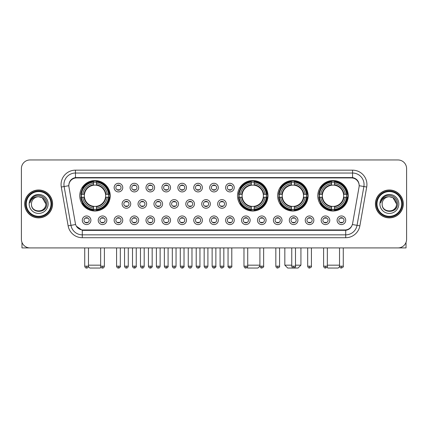 <?xml version="1.0" encoding="UTF-8"?>
<svg xmlns="http://www.w3.org/2000/svg" width="428" height="428" viewBox="0 0 428 428"><rect width="100%" height="100%" fill="white"/><g stroke="black" fill="none" stroke-linecap="round" stroke-linejoin="round"><path stroke-width="0.64" d="M237.513 195.773A15.237 15.237 0 0 0 252.75 211.009A15.237 15.237 0 0 0 267.987 195.773A15.237 15.237 0 0 0 252.75 180.541A15.237 15.237 0 0 0 237.513 195.773M277.644 195.773A15.237 15.237 0 0 0 292.88 211.009A15.237 15.237 0 0 0 308.117 195.773A15.237 15.237 0 0 0 292.88 180.541A15.237 15.237 0 0 0 277.644 195.773M317.774 195.773A15.237 15.237 0 0 0 333.011 211.009A15.237 15.237 0 0 0 348.248 195.773A15.237 15.237 0 0 0 333.011 180.541A15.237 15.237 0 0 0 317.774 195.773M79.752 195.773A15.237 15.237 0 0 0 94.989 211.009A15.237 15.237 0 0 0 110.226 195.773A15.237 15.237 0 0 0 94.989 180.541A15.237 15.237 0 0 0 79.752 195.773M106.834 220.265A4.312 4.312 0 0 1 102.522 224.577A4.312 4.312 0 0 1 98.21 220.265A4.312 4.312 0 0 1 102.522 215.953A4.312 4.312 0 0 1 106.834 220.265M99.933 220.265A2.589 2.589 0 0 0 102.522 222.854A2.589 2.589 0 0 0 105.111 220.265A2.589 2.589 0 0 0 102.522 217.681A2.589 2.589 0 0 0 99.933 220.265M122.761 220.265A4.312 4.312 0 0 1 118.449 224.577A4.312 4.312 0 0 1 114.137 220.265A4.312 4.312 0 0 1 118.449 215.953A4.312 4.312 0 0 1 122.761 220.265M115.86 220.265A2.589 2.589 0 0 0 118.449 222.854A2.589 2.589 0 0 0 121.033 220.265A2.589 2.589 0 0 0 118.449 217.681A2.589 2.589 0 0 0 115.86 220.265M138.683 220.265A4.312 4.312 0 0 1 134.371 224.577A4.312 4.312 0 0 1 130.059 220.265A4.312 4.312 0 0 1 134.371 215.953A4.312 4.312 0 0 1 138.683 220.265M131.787 220.265A2.589 2.589 0 0 0 134.371 222.854A2.589 2.589 0 0 0 136.96 220.265A2.589 2.589 0 0 0 134.371 217.681A2.589 2.589 0 0 0 131.787 220.265M154.61 220.265A4.312 4.312 0 0 1 150.298 224.577A4.312 4.312 0 0 1 145.985 220.265A4.312 4.312 0 0 1 150.298 215.953A4.312 4.312 0 0 1 154.61 220.265M147.714 220.265A2.589 2.589 0 0 0 150.298 222.854A2.589 2.589 0 0 0 152.887 220.265A2.589 2.589 0 0 0 150.298 217.681A2.589 2.589 0 0 0 147.714 220.265M170.537 220.265A4.312 4.312 0 0 1 166.225 224.577A4.312 4.312 0 0 1 161.912 220.265A4.312 4.312 0 0 1 166.225 215.953A4.312 4.312 0 0 1 170.537 220.265M163.635 220.265A2.589 2.589 0 0 0 166.225 222.854A2.589 2.589 0 0 0 168.809 220.265A2.589 2.589 0 0 0 166.225 217.681A2.589 2.589 0 0 0 163.635 220.265M186.464 220.265A4.312 4.312 0 0 1 182.151 224.577A4.312 4.312 0 0 1 177.839 220.265A4.312 4.312 0 0 1 182.151 215.953A4.312 4.312 0 0 1 186.464 220.265M179.562 220.265A2.589 2.589 0 0 0 182.151 222.854A2.589 2.589 0 0 0 184.736 220.265A2.589 2.589 0 0 0 182.151 217.681A2.589 2.589 0 0 0 179.562 220.265M202.385 220.265A4.312 4.312 0 0 1 198.073 224.577A4.312 4.312 0 0 1 193.761 220.265A4.312 4.312 0 0 1 198.073 215.953A4.312 4.312 0 0 1 202.385 220.265M195.489 220.265A2.589 2.589 0 0 0 198.073 222.854A2.589 2.589 0 0 0 200.662 220.265A2.589 2.589 0 0 0 198.073 217.681A2.589 2.589 0 0 0 195.489 220.265M218.312 220.265A4.312 4.312 0 0 1 214 224.577A4.312 4.312 0 0 1 209.688 220.265A4.312 4.312 0 0 1 214 215.953A4.312 4.312 0 0 1 218.312 220.265M211.411 220.265A2.589 2.589 0 0 0 214 222.854A2.589 2.589 0 0 0 216.589 220.265A2.589 2.589 0 0 0 214 217.681A2.589 2.589 0 0 0 211.411 220.265M234.239 220.265A4.312 4.312 0 0 1 229.927 224.577A4.312 4.312 0 0 1 225.615 220.265A4.312 4.312 0 0 1 229.927 215.953A4.312 4.312 0 0 1 234.239 220.265M227.338 220.265A2.589 2.589 0 0 0 229.927 222.854A2.589 2.589 0 0 0 232.511 220.265A2.589 2.589 0 0 0 229.927 217.681A2.589 2.589 0 0 0 227.338 220.265M250.161 220.265A4.312 4.312 0 0 1 245.849 224.577A4.312 4.312 0 0 1 241.536 220.265A4.312 4.312 0 0 1 245.849 215.953A4.312 4.312 0 0 1 250.161 220.265M243.264 220.265A2.589 2.589 0 0 0 245.849 222.854A2.589 2.589 0 0 0 248.438 220.265A2.589 2.589 0 0 0 245.849 217.681A2.589 2.589 0 0 0 243.264 220.265M266.088 220.265A4.312 4.312 0 0 1 261.776 224.577A4.312 4.312 0 0 1 257.463 220.265A4.312 4.312 0 0 1 261.776 215.953A4.312 4.312 0 0 1 266.088 220.265M259.191 220.265A2.589 2.589 0 0 0 261.776 222.854A2.589 2.589 0 0 0 264.365 220.265A2.589 2.589 0 0 0 261.776 217.681A2.589 2.589 0 0 0 259.191 220.265M282.015 220.265A4.312 4.312 0 0 1 277.702 224.577A4.312 4.312 0 0 1 273.39 220.265A4.312 4.312 0 0 1 277.702 215.953A4.312 4.312 0 0 1 282.015 220.265M275.113 220.265A2.589 2.589 0 0 0 277.702 222.854A2.589 2.589 0 0 0 280.286 220.265A2.589 2.589 0 0 0 277.702 217.681A2.589 2.589 0 0 0 275.113 220.265M297.942 220.265A4.312 4.312 0 0 1 293.629 224.577A4.312 4.312 0 0 1 289.317 220.265A4.312 4.312 0 0 1 293.629 215.953A4.312 4.312 0 0 1 297.942 220.265M291.04 220.265A2.589 2.589 0 0 0 293.629 222.854A2.589 2.589 0 0 0 296.213 220.265A2.589 2.589 0 0 0 293.629 217.681A2.589 2.589 0 0 0 291.04 220.265M313.863 220.265A4.312 4.312 0 0 1 309.551 224.577A4.312 4.312 0 0 1 305.239 220.265A4.312 4.312 0 0 1 309.551 215.953A4.312 4.312 0 0 1 313.863 220.265M306.967 220.265A2.589 2.589 0 0 0 309.551 222.854A2.589 2.589 0 0 0 312.14 220.265A2.589 2.589 0 0 0 309.551 217.681A2.589 2.589 0 0 0 306.967 220.265M329.79 220.265A4.312 4.312 0 0 1 325.478 224.577A4.312 4.312 0 0 1 321.166 220.265A4.312 4.312 0 0 1 325.478 215.953A4.312 4.312 0 0 1 329.79 220.265M322.889 220.265A2.589 2.589 0 0 0 325.478 222.854A2.589 2.589 0 0 0 328.067 220.265A2.589 2.589 0 0 0 325.478 217.681A2.589 2.589 0 0 0 322.889 220.265M345.717 220.265A4.312 4.312 0 0 1 341.405 224.577A4.312 4.312 0 0 1 337.093 220.265A4.312 4.312 0 0 1 341.405 215.953A4.312 4.312 0 0 1 345.717 220.265M338.815 220.265A2.589 2.589 0 0 0 341.405 222.854A2.589 2.589 0 0 0 343.989 220.265A2.589 2.589 0 0 0 341.405 217.681A2.589 2.589 0 0 0 338.815 220.265M90.907 220.265A4.312 4.312 0 0 1 86.595 224.577A4.312 4.312 0 0 1 82.283 220.265A4.312 4.312 0 0 1 86.595 215.953A4.312 4.312 0 0 1 90.907 220.265M84.011 220.265A2.589 2.589 0 0 0 86.595 222.854A2.589 2.589 0 0 0 89.184 220.265A2.589 2.589 0 0 0 86.595 217.681A2.589 2.589 0 0 0 84.011 220.265M130.722 203.937A4.312 4.312 0 0 1 126.41 208.249A4.312 4.312 0 0 1 122.098 203.937A4.312 4.312 0 0 1 126.41 199.625A4.312 4.312 0 0 1 130.722 203.937M123.82 203.937A2.589 2.589 0 0 0 126.41 206.526A2.589 2.589 0 0 0 128.999 203.937A2.589 2.589 0 0 0 126.41 201.353A2.589 2.589 0 0 0 123.82 203.937M146.649 203.937A4.312 4.312 0 0 1 142.337 208.249A4.312 4.312 0 0 1 138.025 203.937A4.312 4.312 0 0 1 142.337 199.625A4.312 4.312 0 0 1 146.649 203.937M139.747 203.937A2.589 2.589 0 0 0 142.337 206.526A2.589 2.589 0 0 0 144.921 203.937A2.589 2.589 0 0 0 142.337 201.353A2.589 2.589 0 0 0 139.747 203.937M162.57 203.937A4.312 4.312 0 0 1 158.258 208.249A4.312 4.312 0 0 1 153.952 203.937A4.312 4.312 0 0 1 158.258 199.625A4.312 4.312 0 0 1 162.57 203.937M155.674 203.937A2.589 2.589 0 0 0 158.258 206.526A2.589 2.589 0 0 0 160.848 203.937A2.589 2.589 0 0 0 158.258 201.353A2.589 2.589 0 0 0 155.674 203.937M178.497 203.937A4.312 4.312 0 0 1 174.185 208.249A4.312 4.312 0 0 1 169.873 203.937A4.312 4.312 0 0 1 174.185 199.625A4.312 4.312 0 0 1 178.497 203.937M171.601 203.937A2.589 2.589 0 0 0 174.185 206.526A2.589 2.589 0 0 0 176.775 203.937A2.589 2.589 0 0 0 174.185 201.353A2.589 2.589 0 0 0 171.601 203.937M194.424 203.937A4.312 4.312 0 0 1 190.112 208.249A4.312 4.312 0 0 1 185.8 203.937A4.312 4.312 0 0 1 190.112 199.625A4.312 4.312 0 0 1 194.424 203.937M187.523 203.937A2.589 2.589 0 0 0 190.112 206.526A2.589 2.589 0 0 0 192.702 203.937A2.589 2.589 0 0 0 190.112 201.353A2.589 2.589 0 0 0 187.523 203.937M210.351 203.937A4.312 4.312 0 0 1 206.039 208.249A4.312 4.312 0 0 1 201.727 203.937A4.312 4.312 0 0 1 206.039 199.625A4.312 4.312 0 0 1 210.351 203.937M203.45 203.937A2.589 2.589 0 0 0 206.039 206.526A2.589 2.589 0 0 0 208.623 203.937A2.589 2.589 0 0 0 206.039 201.353A2.589 2.589 0 0 0 203.45 203.937M226.273 203.937A4.312 4.312 0 0 1 221.961 208.249A4.312 4.312 0 0 1 217.649 203.937A4.312 4.312 0 0 1 221.961 199.625A4.312 4.312 0 0 1 226.273 203.937M219.377 203.937A2.589 2.589 0 0 0 221.961 206.526A2.589 2.589 0 0 0 224.55 203.937A2.589 2.589 0 0 0 221.961 201.353A2.589 2.589 0 0 0 219.377 203.937M122.761 187.608A4.312 4.312 0 0 1 118.449 191.921A4.312 4.312 0 0 1 114.137 187.608A4.312 4.312 0 0 1 118.449 183.296A4.312 4.312 0 0 1 122.761 187.608M115.86 187.608A2.589 2.589 0 0 0 118.449 190.198A2.589 2.589 0 0 0 121.033 187.608A2.589 2.589 0 0 0 118.449 185.024A2.589 2.589 0 0 0 115.86 187.608M138.683 187.608A4.312 4.312 0 0 1 134.371 191.921A4.312 4.312 0 0 1 130.059 187.608A4.312 4.312 0 0 1 134.371 183.296A4.312 4.312 0 0 1 138.683 187.608M131.787 187.608A2.589 2.589 0 0 0 134.371 190.198A2.589 2.589 0 0 0 136.96 187.608A2.589 2.589 0 0 0 134.371 185.024A2.589 2.589 0 0 0 131.787 187.608M154.61 187.608A4.312 4.312 0 0 1 150.298 191.921A4.312 4.312 0 0 1 145.985 187.608A4.312 4.312 0 0 1 150.298 183.296A4.312 4.312 0 0 1 154.61 187.608M147.714 187.608A2.589 2.589 0 0 0 150.298 190.198A2.589 2.589 0 0 0 152.887 187.608A2.589 2.589 0 0 0 150.298 185.024A2.589 2.589 0 0 0 147.714 187.608M170.537 187.608A4.312 4.312 0 0 1 166.225 191.921A4.312 4.312 0 0 1 161.912 187.608A4.312 4.312 0 0 1 166.225 183.296A4.312 4.312 0 0 1 170.537 187.608M163.635 187.608A2.589 2.589 0 0 0 166.225 190.198A2.589 2.589 0 0 0 168.809 187.608A2.589 2.589 0 0 0 166.225 185.024A2.589 2.589 0 0 0 163.635 187.608M186.464 187.608A4.312 4.312 0 0 1 182.151 191.921A4.312 4.312 0 0 1 177.839 187.608A4.312 4.312 0 0 1 182.151 183.296A4.312 4.312 0 0 1 186.464 187.608M179.562 187.608A2.589 2.589 0 0 0 182.151 190.198A2.589 2.589 0 0 0 184.736 187.608A2.589 2.589 0 0 0 182.151 185.024A2.589 2.589 0 0 0 179.562 187.608M202.385 187.608A4.312 4.312 0 0 1 198.073 191.921A4.312 4.312 0 0 1 193.761 187.608A4.312 4.312 0 0 1 198.073 183.296A4.312 4.312 0 0 1 202.385 187.608M195.489 187.608A2.589 2.589 0 0 0 198.073 190.198A2.589 2.589 0 0 0 200.662 187.608A2.589 2.589 0 0 0 198.073 185.024A2.589 2.589 0 0 0 195.489 187.608M218.312 187.608A4.312 4.312 0 0 1 214 191.921A4.312 4.312 0 0 1 209.688 187.608A4.312 4.312 0 0 1 214 183.296A4.312 4.312 0 0 1 218.312 187.608M211.411 187.608A2.589 2.589 0 0 0 214 190.198A2.589 2.589 0 0 0 216.589 187.608A2.589 2.589 0 0 0 214 185.024A2.589 2.589 0 0 0 211.411 187.608M234.239 187.608A4.312 4.312 0 0 1 229.927 191.921A4.312 4.312 0 0 1 225.615 187.608A4.312 4.312 0 0 1 229.927 183.296A4.312 4.312 0 0 1 234.239 187.608M227.338 187.608A2.589 2.589 0 0 0 229.927 190.198A2.589 2.589 0 0 0 232.511 187.608A2.589 2.589 0 0 0 229.927 185.024A2.589 2.589 0 0 0 227.338 187.608M68.951 187.031A7.763 7.763 0 0 1 76.591 177.925L351.409 177.925A7.763 7.763 0 0 1 359.049 187.031L352.613 223.539A7.763 7.763 0 0 1 344.968 229.954L83.032 229.954A7.763 7.763 0 0 1 75.387 223.539L68.951 187.031M81.122 197.212A13.942 13.942 0 0 1 81.122 194.339M319.144 197.212A13.942 13.942 0 0 1 319.144 194.339M279.013 197.212A13.942 13.942 0 0 1 279.013 194.339M238.883 197.212A13.942 13.942 0 0 1 238.883 194.339M24.706 203.937A13.942 13.942 0 0 0 38.648 217.879A13.942 13.942 0 0 0 52.59 203.937A13.942 13.942 0 0 0 38.648 189.995A13.942 13.942 0 0 0 24.706 203.937M375.41 203.937A13.942 13.942 0 0 0 389.352 217.879A13.942 13.942 0 0 0 403.294 203.937A13.942 13.942 0 0 0 389.352 189.995A13.942 13.942 0 0 0 375.41 203.937M68.865 184.538L68.844 185.699L68.865 184.538C69.464 180.712 71.658 178.396 75.44 177.577L352.56 177.577C356.337 178.39 358.53 180.707 359.135 184.538L359.156 185.699M75.44 170.162L352.56 170.162A14.375 14.375 0 0 1 366.71 187.031L359.868 225.84A14.375 14.375 0 0 1 345.712 237.717L82.288 237.717A14.375 14.375 0 0 1 68.132 225.84L61.29 187.031A14.375 14.375 0 0 1 75.44 170.162L75.44 173.035L352.56 173.035A11.497 11.497 0 0 1 363.88 186.533L357.038 225.337A11.497 11.497 0 0 1 345.712 234.844L82.288 234.844A11.497 11.497 0 0 1 70.962 225.337L64.12 186.533A11.497 11.497 0 0 1 75.44 173.035L75.505 177.566M70.936 179.937L73.001 178.374M73.07 178.337L75.077 177.641M345.712 237.717L345.712 230.334C349.13 229.766 351.34 227.824 352.346 224.513C351.345 227.824 349.136 229.761 345.712 230.334L83.182 230.387L82.288 230.334L76.232 226.075M358.391 181.873L359.135 184.538M406.6 168.579A8.624 8.624 0 0 0 397.976 159.96L30.024 159.96A8.624 8.624 0 0 0 21.4 168.579L21.4 239.295A8.624 8.624 0 0 0 30.024 247.919L397.976 247.919A8.624 8.624 0 0 0 406.6 239.295L406.6 168.579L406.6 239.295M352.378 224.518L357.038 225.337L363.88 186.533L366.71 187.031M21.4 168.579L21.4 239.295M397.976 159.96L30.024 159.96M30.024 247.919L397.976 247.919M21.972 242.392L21.972 247.919L55.319 247.919M51.007 203.937A12.359 12.359 0 0 0 38.648 191.578A12.359 12.359 0 0 0 26.285 203.937A12.359 12.359 0 0 0 38.648 216.301A12.359 12.359 0 0 0 51.007 203.937M51.585 203.937A12.936 12.936 0 0 0 38.648 191A12.936 12.936 0 0 0 25.712 203.937A12.936 12.936 0 0 0 38.648 216.873A12.936 12.936 0 0 0 51.585 203.937M52.446 203.937A13.798 13.798 0 0 0 38.648 190.139A13.798 13.798 0 0 0 24.851 203.937A13.798 13.798 0 0 0 38.648 217.74A13.798 13.798 0 0 0 52.446 203.937M45.833 203.937C45.405 199.571 43.014 197.18 38.648 196.752L42.244 197.715L45.833 203.937L42.244 197.715L38.648 196.752L42.244 197.715L45.833 203.937L42.244 197.715L38.648 196.752L42.244 197.715L45.833 203.937C46.272 213.208 31.019 213.208 31.463 203.937C30.821 213.914 47.08 213.69 46.743 203.937C47.278 197.094 38.306 192.744 33.138 197.153C31.335 198.656 30.281 200.571 29.971 202.893C31.324 198.613 34.219 196.564 38.648 196.752L42.244 197.715L45.833 203.937C46.272 213.208 31.019 213.208 31.463 203.937C31.019 213.208 46.272 213.208 45.833 203.937C46.272 213.208 31.019 213.208 31.463 203.937C31.019 213.208 46.272 213.208 45.833 203.937C46.272 213.208 31.019 213.208 31.463 203.937C31.019 213.208 46.272 213.208 45.833 203.937C46.272 213.208 31.019 213.208 31.463 203.937C31.019 213.208 46.272 213.208 45.833 203.937C46.272 213.208 31.019 213.208 31.463 203.937C31.019 213.208 46.272 213.208 45.833 203.937C46.272 213.208 31.019 213.208 31.463 203.937C31.019 213.208 46.272 213.208 45.833 203.937C46.272 213.208 31.019 213.208 31.463 203.937A7.185 7.185 0 0 1 38.648 196.752L42.244 197.715L45.833 203.937C46.122 209.517 38.948 213.224 34.572 209.859M29.163 203.937A9.486 9.486 0 0 0 38.648 213.428A9.486 9.486 0 0 0 48.134 203.937A9.486 9.486 0 0 0 38.648 194.451A9.486 9.486 0 0 0 29.163 203.937M33.133 197.153L31.014 199.673M30.886 199.919L31.073 199.571L30.886 199.919M100.981 267.227L100.163 268.04L89.816 268.04L88.409 266.633M88.468 265.167L100.655 265.167M96.428 209.383L96.428 209.961A14.258 14.258 0 0 0 109.177 197.212L108.6 197.212A13.685 13.685 0 0 1 96.428 209.383L96.428 208.051A12.359 12.359 0 0 0 107.268 197.212L105.529 197.212A10.636 10.636 0 0 0 96.428 185.238L96.428 182.168A13.685 13.685 0 0 1 108.6 194.339L109.177 194.339A14.258 14.258 0 0 0 96.428 181.59L96.428 182.168M81.384 197.212L80.806 197.212A14.258 14.258 0 0 0 93.555 209.961L93.555 209.383A13.685 13.685 0 0 1 81.384 197.212L82.711 197.212A12.359 12.359 0 0 0 93.555 208.051L93.555 206.312A10.636 10.636 0 0 0 105.529 197.212L105.951 197.212A11.058 11.058 0 0 1 96.428 206.74L96.428 208.051M93.555 182.168L93.555 181.59A14.258 14.258 0 0 0 80.806 194.339L81.384 194.339A13.685 13.685 0 0 1 93.555 182.168L93.555 183.5A12.359 12.359 0 0 0 82.711 194.339L84.45 194.339A10.636 10.636 0 0 0 93.555 206.312L93.555 206.74A11.058 11.058 0 0 1 84.027 197.212L82.711 197.212M81.411 197.212A13.653 13.653 0 0 1 81.411 194.339M96.428 182.194A13.653 13.653 0 0 0 93.555 182.194M108.568 194.339A13.653 13.653 0 0 1 108.568 197.212M108.6 194.339L107.268 194.339A12.359 12.359 0 0 0 96.428 183.5M107.268 197.212L108.6 197.212M93.555 208.051L93.555 209.383M105.529 194.339L107.268 194.339M105.529 197.212A10.636 10.636 0 0 1 96.428 206.312L96.428 206.74M93.555 206.312A10.636 10.636 0 0 1 84.45 197.212L84.027 197.212M96.428 209.351A13.653 13.653 0 0 1 93.555 209.351M82.711 194.339L81.384 194.339M93.555 185.217L93.555 183.5M96.428 185.238A10.636 10.636 0 0 0 84.45 194.339L84.027 194.339A11.058 11.058 0 0 1 93.555 184.81M96.428 185.217L96.428 184.81A11.058 11.058 0 0 1 105.951 194.339M83.032 188.015L82.213 188.015A14.948 14.948 0 0 1 109.937 195.773A14.948 14.948 0 0 1 82.213 203.535L83.032 203.535M259.908 266.061L257.924 268.04L247.577 268.04L247.1 267.564M247.721 265.167L259.908 265.167M254.189 209.383L254.189 209.961A14.258 14.258 0 0 0 266.933 197.212L266.355 197.212A13.685 13.685 0 0 1 254.189 209.383L254.189 208.051A12.359 12.359 0 0 0 265.028 197.212L263.29 197.212A10.636 10.636 0 0 0 254.189 185.238L254.189 182.168A13.685 13.685 0 0 1 266.355 194.339L266.933 194.339A14.258 14.258 0 0 0 254.189 181.59L254.189 182.168M239.145 197.212L238.562 197.212A14.258 14.258 0 0 0 251.311 209.961L251.311 209.383A13.685 13.685 0 0 1 239.145 197.212L240.472 197.212A12.359 12.359 0 0 0 251.311 208.051L251.311 206.312A10.636 10.636 0 0 0 263.29 197.212L263.712 197.212A11.058 11.058 0 0 1 254.189 206.74L254.189 208.051M251.311 182.168L251.311 181.59A14.258 14.258 0 0 0 238.562 194.339L239.145 194.339A13.685 13.685 0 0 1 251.311 182.168L251.311 183.5A12.359 12.359 0 0 0 240.472 194.339L242.211 194.339A10.636 10.636 0 0 0 251.311 206.312L251.311 206.74A11.058 11.058 0 0 1 241.788 197.212L240.472 197.212M239.172 197.212A13.653 13.653 0 0 1 239.172 194.339M254.189 182.194A13.653 13.653 0 0 0 251.311 182.194M266.328 194.339A13.653 13.653 0 0 1 266.328 197.212M266.355 194.339L265.028 194.339A12.359 12.359 0 0 0 254.189 183.5M265.028 197.212L266.355 197.212M251.311 208.051L251.311 209.383M263.29 194.339L265.028 194.339M263.29 197.212A10.636 10.636 0 0 1 254.189 206.312L254.189 206.74M251.311 206.312A10.636 10.636 0 0 1 242.211 197.212L241.788 197.212M254.189 209.351A13.653 13.653 0 0 1 251.311 209.351M240.472 194.339L239.145 194.339M251.311 185.217L251.311 183.5M254.189 185.238A10.636 10.636 0 0 0 242.211 194.339L241.788 194.339A11.058 11.058 0 0 1 251.311 184.81M254.189 185.217L254.189 184.81A11.058 11.058 0 0 1 263.712 194.339M240.787 188.015L239.974 188.015A14.948 14.948 0 0 1 267.698 195.773A14.948 14.948 0 0 1 239.974 203.535L240.787 203.535M295.497 265.167L300.927 265.167L298.054 268.04L287.707 268.04L284.829 265.167L291.757 265.167M294.32 209.383L294.32 209.961A14.258 14.258 0 0 0 307.063 197.212L306.485 197.212A13.685 13.685 0 0 1 294.32 209.383L294.32 208.051A12.359 12.359 0 0 0 305.159 197.212L303.42 197.212A10.636 10.636 0 0 0 294.32 185.238L294.32 182.168A13.685 13.685 0 0 1 306.485 194.339L307.063 194.339A14.258 14.258 0 0 0 294.32 181.59L294.32 182.168M279.27 197.212L278.692 197.212A14.258 14.258 0 0 0 291.441 209.961L291.441 209.383A13.685 13.685 0 0 1 279.27 197.212L280.602 197.212A12.359 12.359 0 0 0 291.441 208.051L291.441 206.312A10.636 10.636 0 0 0 303.42 197.212L303.843 197.212A11.058 11.058 0 0 1 294.32 206.74L294.32 208.051M291.441 182.168L291.441 181.59A14.258 14.258 0 0 0 278.692 194.339L279.27 194.339A13.685 13.685 0 0 1 291.441 182.168L291.441 183.5A12.359 12.359 0 0 0 280.602 194.339L282.341 194.339A10.636 10.636 0 0 0 291.441 206.312L291.441 206.74A11.058 11.058 0 0 1 281.918 197.212L280.602 197.212M279.302 197.212A13.653 13.653 0 0 1 279.302 194.339M294.32 182.194A13.653 13.653 0 0 0 291.441 182.194M306.459 194.339A13.653 13.653 0 0 1 306.459 197.212M306.485 194.339L305.159 194.339A12.359 12.359 0 0 0 294.32 183.5M305.159 197.212L306.485 197.212M291.441 208.051L291.441 209.383M303.42 194.339L305.159 194.339M303.42 197.212A10.636 10.636 0 0 1 294.32 206.312L294.32 206.74M291.441 206.312A10.636 10.636 0 0 1 282.341 197.212L281.918 197.212M294.32 209.351A13.653 13.653 0 0 1 291.441 209.351M280.602 194.339L279.27 194.339M291.441 185.217L291.441 183.5M294.32 185.238A10.636 10.636 0 0 0 282.341 194.339L281.918 194.339A11.058 11.058 0 0 1 291.441 184.81M294.32 185.217L294.32 184.81A11.058 11.058 0 0 1 303.843 194.339M280.918 188.015L280.105 188.015A14.948 14.948 0 0 1 307.828 195.773A14.948 14.948 0 0 1 280.105 203.535L280.918 203.535M339.591 266.633L338.184 268.04L327.837 268.04L327.019 267.227M327.345 265.167L339.532 265.167M334.445 209.383L334.445 209.961A14.258 14.258 0 0 0 347.194 197.212L346.616 197.212A13.685 13.685 0 0 1 334.445 209.383L334.445 208.051A12.359 12.359 0 0 0 345.289 197.212L343.55 197.212A10.636 10.636 0 0 0 334.445 185.238L334.445 182.168A13.685 13.685 0 0 1 346.616 194.339L347.194 194.339A14.258 14.258 0 0 0 334.445 181.59L334.445 182.168M319.4 197.212L318.823 197.212A14.258 14.258 0 0 0 331.572 209.961L331.572 209.383A13.685 13.685 0 0 1 319.4 197.212L320.733 197.212A12.359 12.359 0 0 0 331.572 208.051L331.572 206.312A10.636 10.636 0 0 0 343.55 197.212L343.973 197.212A11.058 11.058 0 0 1 334.445 206.74L334.445 208.051M331.572 182.168L331.572 181.59A14.258 14.258 0 0 0 318.823 194.339L319.4 194.339A13.685 13.685 0 0 1 331.572 182.168L331.572 183.5A12.359 12.359 0 0 0 320.733 194.339L322.471 194.339A10.636 10.636 0 0 0 331.572 206.312L331.572 206.74A11.058 11.058 0 0 1 322.049 197.212L320.733 197.212M319.432 197.212A13.653 13.653 0 0 1 319.432 194.339M334.445 182.194A13.653 13.653 0 0 0 331.572 182.194M346.589 194.339A13.653 13.653 0 0 1 346.589 197.212M346.616 194.339L345.289 194.339A12.359 12.359 0 0 0 334.445 183.5M345.289 197.212L346.616 197.212M331.572 208.051L331.572 209.383M343.55 194.339L345.289 194.339M343.55 197.212A10.636 10.636 0 0 1 334.445 206.312L334.445 206.74M331.572 206.312A10.636 10.636 0 0 1 322.471 197.212L322.049 197.212M334.445 209.351A13.653 13.653 0 0 1 331.572 209.351M320.733 194.339L319.4 194.339M331.572 185.217L331.572 183.5M334.445 185.238A10.636 10.636 0 0 0 322.471 194.339L322.049 194.339A11.058 11.058 0 0 1 331.572 184.81M334.445 185.217L334.445 184.81A11.058 11.058 0 0 1 343.973 194.339M321.048 188.015L320.235 188.015A14.948 14.948 0 0 1 347.959 195.773A14.948 14.948 0 0 1 320.235 203.535L321.048 203.535M117.588 190.048L117.588 189.641A2.204 2.204 0 0 0 119.31 189.641L119.31 190.048M119.31 185.174L119.31 185.581A2.204 2.204 0 0 0 117.588 185.581L117.588 185.174M133.509 190.048L133.509 189.641A2.204 2.204 0 0 0 135.237 189.641L135.237 190.048M135.237 185.174L135.237 185.581A2.204 2.204 0 0 0 133.509 185.581L133.509 185.174M149.436 190.048L149.436 189.641A2.204 2.204 0 0 0 151.159 189.641L151.159 190.048M151.159 185.174L151.159 185.581A2.204 2.204 0 0 0 149.436 185.581L149.436 185.174M165.363 190.048L165.363 189.641A2.204 2.204 0 0 0 167.086 189.641L167.086 190.048M167.086 185.174L167.086 185.581A2.204 2.204 0 0 0 165.363 185.581L165.363 185.174M181.285 190.048L181.285 189.641A2.204 2.204 0 0 0 183.013 189.641L183.013 190.048M183.013 185.174L183.013 185.581A2.204 2.204 0 0 0 181.285 185.581L181.285 185.174M197.212 190.048L197.212 189.641A2.204 2.204 0 0 0 198.934 189.641L198.934 190.048M198.934 185.174L198.934 185.581A2.204 2.204 0 0 0 197.212 185.581L197.212 185.174M213.139 190.048L213.139 189.641A2.204 2.204 0 0 0 214.861 189.641L214.861 190.048M214.861 185.174L214.861 185.581A2.204 2.204 0 0 0 213.139 185.581L213.139 185.174M229.066 190.048L229.066 189.641A2.204 2.204 0 0 0 230.788 189.641L230.788 190.048M230.788 185.174L230.788 185.581A2.204 2.204 0 0 0 229.066 185.581L229.066 185.174M125.548 206.376L125.548 205.97A2.204 2.204 0 0 0 127.271 205.97L127.271 206.376M127.271 201.497L127.271 201.909A2.204 2.204 0 0 0 125.548 201.909L125.548 201.497M141.475 206.376L141.475 205.97A2.204 2.204 0 0 0 143.198 205.97L143.198 206.376M143.198 201.497L143.198 201.909A2.204 2.204 0 0 0 141.475 201.909L141.475 201.497M157.397 206.376L157.397 205.97A2.204 2.204 0 0 0 159.125 205.97L159.125 206.376M159.125 201.497L159.125 201.909A2.204 2.204 0 0 0 157.397 201.909L157.397 201.497M173.324 206.376L173.324 205.97A2.204 2.204 0 0 0 175.047 205.97L175.047 206.376M175.047 201.497L175.047 201.909A2.204 2.204 0 0 0 173.324 201.909L173.324 201.497M189.251 206.376L189.251 205.97A2.204 2.204 0 0 0 190.974 205.97L190.974 206.376M190.974 201.497L190.974 201.909A2.204 2.204 0 0 0 189.251 201.909L189.251 201.497M205.173 206.376L205.173 205.97A2.204 2.204 0 0 0 206.901 205.97L206.901 206.376M206.901 201.497L206.901 201.909A2.204 2.204 0 0 0 205.173 201.909L205.173 201.497M221.099 206.376L221.099 205.97A2.204 2.204 0 0 0 222.828 205.97L222.828 206.376M222.828 201.497L222.828 201.909A2.204 2.204 0 0 0 221.099 201.909L221.099 201.497M85.734 222.704L85.734 222.298A2.204 2.204 0 0 0 87.456 222.298L87.456 222.704M87.456 217.825L87.456 218.237A2.204 2.204 0 0 0 85.734 218.237L85.734 217.825M406.028 242.392L406.028 247.919L372.681 247.919M401.715 203.937A12.359 12.359 0 0 0 389.352 191.578A12.359 12.359 0 0 0 376.993 203.937A12.359 12.359 0 0 0 389.352 216.301A12.359 12.359 0 0 0 401.715 203.937M402.288 203.937A12.936 12.936 0 0 0 389.352 191A12.936 12.936 0 0 0 376.415 203.937A12.936 12.936 0 0 0 389.352 216.873A12.936 12.936 0 0 0 402.288 203.937M403.149 203.937A13.798 13.798 0 0 0 389.352 190.139A13.798 13.798 0 0 0 375.554 203.937A13.798 13.798 0 0 0 389.352 217.74A13.798 13.798 0 0 0 403.149 203.937M382.167 203.937A7.185 7.185 0 0 1 389.352 196.752L392.947 197.715L396.537 203.937L392.947 197.715L389.352 196.752L392.947 197.715L396.537 203.937L392.947 197.715L389.352 196.752L392.947 197.715L396.537 203.937L392.947 197.715L389.352 196.752L392.947 197.715L396.537 203.937C396.981 213.208 381.728 213.208 382.167 203.937C381.525 213.914 397.783 213.69 397.446 203.937C397.981 197.094 389.009 192.744 383.841 197.153C382.038 198.656 380.984 200.571 380.674 202.893C382.027 198.613 384.922 196.564 389.352 196.752L392.947 197.715L396.537 203.937C396.981 213.208 381.728 213.208 382.167 203.937C381.728 213.208 396.981 213.208 396.537 203.937C396.981 213.208 381.728 213.208 382.167 203.937C381.728 213.208 396.981 213.208 396.537 203.937C396.981 213.208 381.728 213.208 382.167 203.937C381.728 213.208 396.981 213.208 396.537 203.937C396.981 213.208 381.728 213.208 382.167 203.937C381.728 213.208 396.981 213.208 396.537 203.937C396.981 213.208 381.728 213.208 382.167 203.937C381.728 213.208 396.981 213.208 396.537 203.937C396.826 209.517 389.651 213.224 385.275 209.859M389.352 196.752C393.717 197.18 396.114 199.571 396.537 203.937M379.866 203.937A9.486 9.486 0 0 0 389.352 213.428A9.486 9.486 0 0 0 398.837 203.937A9.486 9.486 0 0 0 389.352 194.451A9.486 9.486 0 0 0 379.866 203.937M383.841 197.153L381.723 199.673M381.589 199.919L381.781 199.571M101.661 222.704L101.661 222.298A2.204 2.204 0 0 0 103.383 222.298L103.383 222.704M103.383 217.825L103.383 218.237A2.204 2.204 0 0 0 101.661 218.237L101.661 217.825M117.588 222.704L117.588 222.298A2.204 2.204 0 0 0 119.31 222.298L119.31 222.704M119.31 217.825L119.31 218.237A2.204 2.204 0 0 0 117.588 218.237L117.588 217.825M133.509 222.704L133.509 222.298A2.204 2.204 0 0 0 135.237 222.298L135.237 222.704M135.237 217.825L135.237 218.237A2.204 2.204 0 0 0 133.509 218.237L133.509 217.825M149.436 222.704L149.436 222.298A2.204 2.204 0 0 0 151.159 222.298L151.159 222.704M151.159 217.825L151.159 218.237A2.204 2.204 0 0 0 149.436 218.237L149.436 217.825M165.363 222.704L165.363 222.298A2.204 2.204 0 0 0 167.086 222.298L167.086 222.704M167.086 217.825L167.086 218.237A2.204 2.204 0 0 0 165.363 218.237L165.363 217.825M181.285 222.704L181.285 222.298A2.204 2.204 0 0 0 183.013 222.298L183.013 222.704M183.013 217.825L183.013 218.237A2.204 2.204 0 0 0 181.285 218.237L181.285 217.825M197.212 222.704L197.212 222.298A2.204 2.204 0 0 0 198.934 222.298L198.934 222.704M198.934 217.825L198.934 218.237A2.204 2.204 0 0 0 197.212 218.237L197.212 217.825M213.139 222.704L213.139 222.298A2.204 2.204 0 0 0 214.861 222.298L214.861 222.704M214.861 217.825L214.861 218.237A2.204 2.204 0 0 0 213.139 218.237L213.139 217.825M229.066 222.704L229.066 222.298A2.204 2.204 0 0 0 230.788 222.298L230.788 222.704M230.788 217.825L230.788 218.237A2.204 2.204 0 0 0 229.066 218.237L229.066 217.825M244.987 222.704L244.987 222.298A2.204 2.204 0 0 0 246.715 222.298L246.715 222.704M246.715 217.825L246.715 218.237A2.204 2.204 0 0 0 244.987 218.237L244.987 217.825M260.914 222.704L260.914 222.298A2.204 2.204 0 0 0 262.637 222.298L262.637 222.704M262.637 217.825L262.637 218.237A2.204 2.204 0 0 0 260.914 218.237L260.914 217.825M276.841 222.704L276.841 222.298A2.204 2.204 0 0 0 278.564 222.298L278.564 222.704M278.564 217.825L278.564 218.237A2.204 2.204 0 0 0 276.841 218.237L276.841 217.825M292.763 222.704L292.763 222.298A2.204 2.204 0 0 0 294.491 222.298L294.491 222.704M294.491 217.825L294.491 218.237A2.204 2.204 0 0 0 292.763 218.237L292.763 217.825M308.69 222.704L308.69 222.298A2.204 2.204 0 0 0 310.412 222.298L310.412 222.704M310.412 217.825L310.412 218.237A2.204 2.204 0 0 0 308.69 218.237L308.69 217.825M324.617 222.704L324.617 222.298A2.204 2.204 0 0 0 326.339 222.298L326.339 222.704M326.339 217.825L326.339 218.237A2.204 2.204 0 0 0 324.617 218.237L324.617 217.825M340.544 222.704L340.544 222.298A2.204 2.204 0 0 0 342.266 222.298L342.266 222.704M342.266 217.825L342.266 218.237A2.204 2.204 0 0 0 340.544 218.237L340.544 217.825M352.56 170.162L352.56 177.577M61.29 187.031L64.12 186.533A11.497 11.497 0 0 1 63.943 184.538M64.12 186.533L68.833 185.699M82.288 237.717L82.288 230.334M68.132 225.84L75.622 224.518M359.167 185.699L363.88 186.533M357.038 225.337L359.868 225.84M93.555 209.485A13.782 13.782 0 0 0 96.428 209.485M108.696 197.212A13.782 13.782 0 0 0 108.696 194.339M96.428 182.066A13.782 13.782 0 0 0 93.555 182.066M251.311 209.485A13.782 13.782 0 0 0 254.189 209.485M266.457 197.212A13.782 13.782 0 0 0 266.457 194.339M254.189 182.066A13.782 13.782 0 0 0 251.311 182.066M291.441 209.485A13.782 13.782 0 0 0 294.32 209.485M306.587 197.212A13.782 13.782 0 0 0 306.587 194.339M294.32 182.066A13.782 13.782 0 0 0 291.441 182.066M331.572 209.485A13.782 13.782 0 0 0 334.445 209.485M346.717 197.212A13.782 13.782 0 0 0 346.717 194.339M334.445 182.066A13.782 13.782 0 0 0 331.572 182.066M126.41 266.173L124.543 266.173C124.869 267.505 125.49 268.131 126.41 268.04L126.41 266.173L128.277 266.173L128.277 247.919M142.337 266.173L140.47 266.173C140.791 267.505 141.417 268.131 142.337 268.04L142.337 266.173L144.204 266.173L144.204 247.919M158.258 266.173L156.391 266.173C156.718 267.505 157.344 268.131 158.258 268.04L158.258 266.173L160.131 266.173L160.131 247.919M174.185 266.173L172.318 266.173C172.644 267.505 173.265 268.131 174.185 268.04L174.185 266.173L176.052 266.173L176.052 247.919M190.112 266.173L188.245 266.173C188.571 267.505 189.192 268.131 190.112 268.04L190.112 266.173L191.979 266.173L191.979 247.919M206.039 266.173L204.167 266.173C204.493 267.505 205.119 268.131 206.039 268.04L206.039 266.173L207.906 266.173L207.906 247.919M221.961 266.173L220.094 266.173C220.42 267.505 221.041 268.131 221.961 268.04L221.961 266.173L223.833 266.173L223.833 247.919M86.595 266.173L84.728 266.173C85.054 267.505 85.675 268.131 86.595 268.04L86.595 266.173L88.468 266.173L88.468 247.919M102.522 266.173L100.655 266.173C100.981 267.505 101.602 268.131 102.522 268.04L102.522 266.173L104.389 266.173L104.389 247.919M118.449 266.173L116.577 266.173C116.903 267.505 117.529 268.131 118.449 268.04L118.449 266.173L120.316 266.173C120.696 266.772 120.07 267.393 118.449 268.04C119.369 268.131 119.99 267.505 120.316 266.173L120.316 247.919M134.371 266.173L132.503 266.173C132.83 267.505 133.456 268.131 134.371 268.04L134.371 266.173L136.243 266.173C136.623 266.772 135.997 267.393 134.371 268.04C135.291 268.131 135.917 267.505 136.243 266.173L136.243 247.919M150.298 266.173L148.43 266.173C148.757 267.505 149.377 268.131 150.298 268.04L150.298 266.173L152.165 266.173C152.545 266.772 151.924 267.393 150.298 268.04C151.218 268.131 151.838 267.505 152.165 266.173L152.165 247.919M166.225 266.173L164.357 266.173C164.684 267.505 165.304 268.131 166.225 268.04L166.225 266.173L168.092 266.173C168.471 266.772 167.851 267.393 166.225 268.04C167.145 268.131 167.765 267.505 168.092 266.173L168.092 247.919M182.151 266.173L180.279 266.173C180.605 267.505 181.231 268.131 182.151 268.04L182.151 266.173L184.019 266.173C184.398 266.772 183.773 267.393 182.151 268.04C183.066 268.131 183.692 267.505 184.019 266.173L184.019 247.919M198.073 266.173L196.206 266.173C196.532 267.505 197.153 268.131 198.073 268.04L198.073 266.173L199.946 266.173C200.32 266.772 199.699 267.393 198.073 268.04C198.993 268.131 199.619 267.505 199.946 266.173L199.946 247.919M214 266.173L212.133 266.173L212.133 247.919L212.133 266.173C212.459 267.505 213.08 268.131 214 268.04L214 266.173L215.867 266.173C216.247 266.772 215.626 267.393 214 268.04C214.92 268.131 215.541 267.505 215.867 266.173L215.867 247.919M229.927 266.173L228.054 266.173C227.68 266.772 228.301 267.393 229.927 268.04L229.927 266.173L231.794 266.173L231.794 247.919M245.849 266.173L243.981 266.173C244.308 267.505 244.934 268.131 245.849 268.04L245.849 266.173L247.721 266.173L247.721 247.919M261.776 266.173L259.908 266.173C260.235 267.505 260.855 268.131 261.776 268.04L261.776 266.173L263.643 266.173L263.643 247.919M277.702 266.173L275.835 266.173C276.162 267.505 276.782 268.131 277.702 268.04L277.702 266.173L279.57 266.173L279.57 247.919M293.629 266.173L291.757 266.173C292.083 267.505 292.709 268.131 293.629 268.04L293.629 266.173L295.497 266.173L295.497 247.919M309.551 266.173L307.684 266.173C308.01 267.505 308.631 268.131 309.551 268.04L309.551 266.173L311.424 266.173L311.424 247.919M325.478 266.173L323.611 266.173C323.937 267.505 324.558 268.131 325.478 268.04L325.478 266.173L327.345 266.173L327.345 247.919M341.405 266.173L339.532 266.173C339.859 267.505 340.485 268.131 341.405 268.04L341.405 266.173L343.272 266.173L343.272 247.919M300.927 247.919L300.927 265.167M284.829 247.919L284.829 265.167M228.054 266.173L228.054 247.919L228.054 266.173C228.381 267.505 229.007 268.131 229.927 268.04C231.548 267.393 232.174 266.772 231.794 266.173M124.543 266.173L124.543 247.919M128.277 266.173C127.951 267.505 127.33 268.131 126.41 268.04M140.47 266.173L140.47 247.919M144.204 266.173C143.878 267.505 143.257 268.131 142.337 268.04M156.391 266.173L156.391 247.919M160.131 266.173C159.804 267.505 159.179 268.131 158.258 268.04M172.318 266.173L172.318 247.919M176.052 266.173C175.731 267.505 175.106 268.131 174.185 268.04M188.245 266.173L188.245 247.919M191.979 266.173C191.653 267.505 191.032 268.131 190.112 268.04M204.167 266.173L204.167 247.919M207.906 266.173C207.58 267.505 206.959 268.131 206.039 268.04M220.094 266.173L220.094 247.919M223.833 266.173C224.208 266.772 223.587 267.393 221.961 268.04M84.728 266.173L84.728 247.919M88.468 266.173C88.141 267.505 87.515 268.131 86.595 268.04M100.655 266.173L100.655 247.919M104.389 266.173C104.063 267.505 103.442 268.131 102.522 268.04M116.577 266.173L116.577 247.919M132.503 266.173L132.503 247.919M148.43 266.173L148.43 247.919M164.357 266.173L164.357 247.919M180.279 266.173L180.279 247.919M196.206 266.173L196.206 247.919M243.981 266.173L243.981 247.919M247.721 266.173C248.101 266.772 247.475 267.393 245.849 268.04M259.908 266.173L259.908 247.919M263.643 266.173C264.023 266.772 263.402 267.393 261.776 268.04M275.835 266.173L275.835 247.919M279.57 266.173C279.949 266.772 279.329 267.393 277.702 268.04M291.757 266.173L291.757 247.919M295.497 266.173C295.876 266.772 295.25 267.393 293.629 268.04M307.684 266.173L307.684 247.919M311.424 266.173C311.798 266.772 311.177 267.393 309.551 268.04M323.611 266.173L323.611 247.919M327.345 266.173C327.725 266.772 327.104 267.393 325.478 268.04M339.532 266.173L339.532 247.919M343.272 266.173C343.652 266.772 343.026 267.393 341.405 268.04"/></g></svg>
